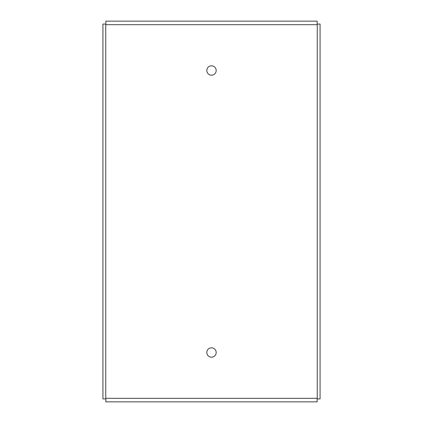 <?xml version="1.0" encoding="UTF-8"?>
<svg xmlns="http://www.w3.org/2000/svg" width="423" height="423" viewBox="0 0 423 423"><rect width="100%" height="100%" fill="white"/><g stroke="black" fill="none" stroke-linecap="round" stroke-linejoin="round"><path stroke-width="0.63" d="M102.932 24.069L102.932 398.931L105.85 398.931L105.85 401.85L317.15 401.85L317.15 398.931L320.068 398.931L320.068 24.069L317.15 24.069L317.15 21.15L105.85 21.15L105.85 24.069L102.932 24.069M105.75 24.677L105.75 398.323L317.25 398.323L317.25 24.677L105.75 24.677M206.815 352.502A4.685 4.685 0 0 1 213.842 348.441A4.685 4.685 0 0 1 213.842 356.557A4.685 4.685 0 0 1 206.815 352.502M206.815 70.498A4.685 4.685 0 0 1 213.842 66.443A4.685 4.685 0 0 1 213.842 74.559A4.685 4.685 0 0 1 206.815 70.498"/></g></svg>
